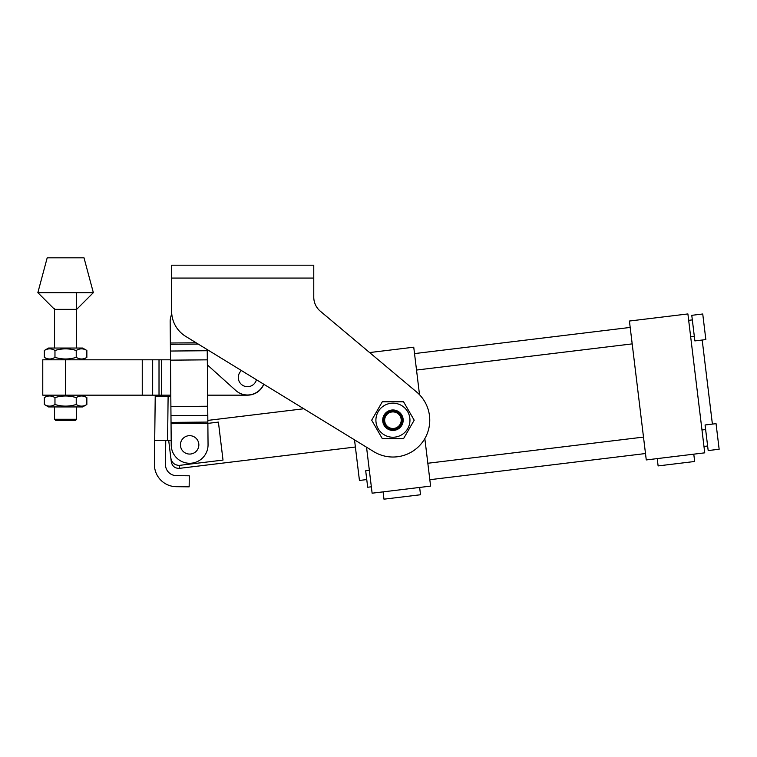 <?xml version="1.0" encoding="UTF-8"?>
<svg xmlns="http://www.w3.org/2000/svg" width="757" height="757" viewBox="0 0 757 757"><rect width="100%" height="100%" fill="white"/><g stroke="black" fill="none" stroke-linecap="round" stroke-linejoin="round"><path stroke-width="1.14" d="M320.343 311.222L416.605 391.994A36.819 36.819 0 0 1 422.822 441.71A36.819 36.819 0 0 1 373.693 451.598L185.711 336.392A29.457 29.457 0 0 1 171.64 311.278L171.64 265.187L313.767 265.187L313.767 297.123A18.414 18.414 0 0 0 320.343 311.222L369.605 352.563L413.748 347.198L419.52 394.719M207.844 420.4L303.794 408.761L263.815 384.263A17.676 17.676 0 0 1 247.492 395.163L207.626 395.163M170.798 395.163L42.771 395.163L42.771 359.812L170.495 359.812M241.445 370.552A9.207 9.207 0 0 0 247.492 386.695A9.207 9.207 0 0 0 256.424 379.73M171.46 314.751L171.46 290.962L171.46 314.751M263.663 384.168A17.487 17.487 0 0 1 235.787 390.489L207.361 364.893M171.64 287.282L171.64 290.962M171.46 287.282L171.64 276.229M207.229 349.583L207.863 423.381L218.404 422.103L223.012 460.086L179.154 465.413L179.504 468.346C175.009 468.46 172.284 466.312 171.309 461.931L168.716 440.574M179.154 465.413C174.082 465.053 171.271 462.243 170.704 456.973L171.309 461.931M170.808 395.495A180.421 180.421 0 0 0 170.713 396.413L155.223 396.233L154.428 464.344A22.095 22.095 0 0 0 176.267 486.694L189.155 486.836L189.278 475.793L176.39 475.642A11.043 11.043 0 0 1 165.471 464.467L165.755 440.536M168.111 396.375L167.59 440.555L171.186 440.602M167.59 440.555L154.712 440.413M93.348 292.666L76.646 309.367L54.551 309.367L37.85 292.666L93.348 292.666L84.008 257.825L47.189 257.825L37.85 292.666M702.742 313.994L691.775 315.328L694.879 340.915L705.846 339.581L702.742 313.994L691.775 315.328M716.046 423.655L719.15 449.242L708.183 450.566L705.079 424.98L716.046 423.655L712.394 424.1L702.193 340.025M692.333 319.899L688.671 320.334L692.333 319.899M630.193 327.431L414.524 353.595L630.193 327.431M694.33 336.345L690.668 336.789M632.19 343.886L416.52 370.05M371.346 486.798L367.684 487.243L365.697 470.797L369.35 470.352M707.634 446.005L703.972 446.441M705.638 429.55L701.976 429.995M645.494 453.538L429.825 479.711M643.497 437.092L427.828 463.256M693.781 454.172L694.671 461.486L658.117 465.915L657.227 458.61M419.643 487.432L420.523 494.747L383.969 499.175L383.089 491.87M366.757 479.569L359.443 480.458L354.522 439.845M704.748 452.837L646.27 459.934L629.417 321.034L687.895 313.937L704.748 452.837M424.838 438.587L430.601 486.108L372.122 493.195L366.539 447.207M198.845 444.87A9.207 9.207 0 0 0 189.638 435.663A9.207 9.207 0 0 0 180.431 444.87A9.207 9.207 0 0 0 189.638 454.068A9.207 9.207 0 0 0 198.845 444.87M171.044 423.693L207.863 423.381L208.052 444.709A18.414 18.414 0 0 1 189.799 463.275A18.414 18.414 0 0 1 171.224 445.021L170.174 321.678A18.414 18.414 0 0 1 171.773 314.013M76.646 419.283L75.539 420.381L55.658 420.381L54.551 419.283L76.646 419.283L76.646 406.944M76.646 348.031L76.646 292.666M54.551 419.283L54.551 406.944M54.551 348.031L54.551 308.459M392.94 411.912A8.289 8.289 0 0 0 384.651 420.201A8.289 8.289 0 0 0 392.94 428.481A8.289 8.289 0 0 0 401.219 420.201A8.289 8.289 0 0 0 392.94 411.912M392.94 429.408A9.207 9.207 0 0 1 383.733 420.201A9.207 9.207 0 0 1 392.94 410.994A9.207 9.207 0 0 1 402.137 420.201A9.207 9.207 0 0 1 392.94 429.408M403.169 420.201A10.229 10.229 0 0 1 392.94 430.43A10.229 10.229 0 0 1 382.701 420.201A10.229 10.229 0 0 1 392.94 409.972A10.229 10.229 0 0 1 403.169 420.201M375.907 420.201A17.032 17.032 0 0 1 392.94 403.169A17.032 17.032 0 0 1 409.963 420.201A17.032 17.032 0 0 1 392.94 437.234A17.032 17.032 0 0 1 375.907 420.201M414.193 420.201L403.566 401.787L382.304 401.787L371.678 420.201L382.304 438.615L403.566 438.615L414.193 420.201M48.571 395.163L44.341 397.605C47.871 395.447 51.419 395.447 54.968 397.605C62.036 395.447 69.124 395.447 76.23 397.605C79.759 395.447 83.308 395.447 86.856 397.605L82.627 395.163M44.341 404.503C47.89 406.66 51.438 406.66 54.968 404.503C62.036 406.66 69.124 406.66 76.23 404.503C79.778 406.66 83.317 406.66 86.856 404.503L82.627 406.944L48.571 406.944L44.341 404.503L44.341 397.605M86.856 404.503L86.856 397.605M76.23 404.503L76.23 397.605M54.968 404.503L54.968 397.605M82.627 348.031L48.571 348.031L44.341 350.472C47.871 348.315 51.419 348.315 54.968 350.472C62.036 348.315 69.124 348.315 76.23 350.472C79.759 348.315 83.308 348.315 86.856 350.472L82.627 348.031M82.627 359.812L86.856 357.37C83.317 359.528 79.778 359.528 76.23 357.37C69.124 359.537 62.036 359.537 54.968 357.37C51.438 359.528 47.89 359.528 44.341 357.37L44.341 350.472M48.571 359.812L44.341 357.37M86.856 357.37L86.856 350.472M76.23 357.37L76.23 350.472M54.968 357.37L54.968 350.472M171.64 278.074L313.767 278.074M161.629 395.163L161.629 359.812M159.017 395.163L159.017 359.812M152.668 395.163L152.668 359.812M65.594 395.163L65.594 359.812M142.25 395.163L142.25 359.812M196.139 342.789L170.353 343.006M198.23 344.066L170.363 344.312M207.238 350.728L170.42 351.04M207.323 359.84L170.505 360.152M207.721 406.235L170.902 406.547M207.797 415.347L170.978 415.659M207.853 422.075L171.035 422.397M355.393 447.008L179.504 468.346"/></g></svg>
